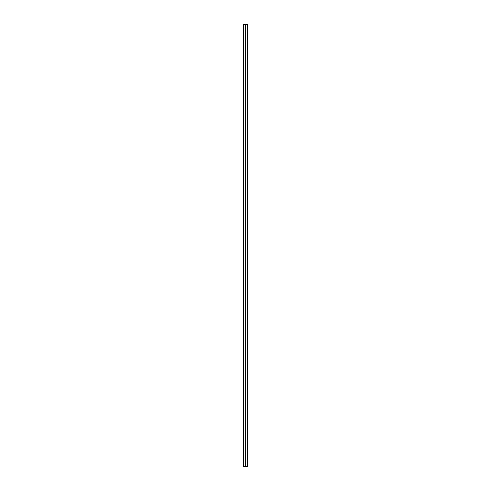 <?xml version="1.0" encoding="UTF-8"?>
<svg xmlns="http://www.w3.org/2000/svg" width="491" height="491" viewBox="0 0 491 491"><rect width="100%" height="100%" fill="white"/><g stroke="black" fill="none" stroke-linecap="round" stroke-linejoin="round"><path stroke-width="0.74" d="M247.777 24.55L247.415 24.55L247.415 466.45L247.777 466.45L247.777 24.55L245.255 24.55L245.255 466.45L243.223 466.45L243.223 24.55L243.585 24.55L243.223 24.55M247.415 24.55L243.585 24.55L243.585 466.45M245.703 24.55L245.703 466.45L245.255 466.45M247.415 466.45L245.703 466.45M245.255 24.55L243.585 24.55"/></g></svg>
